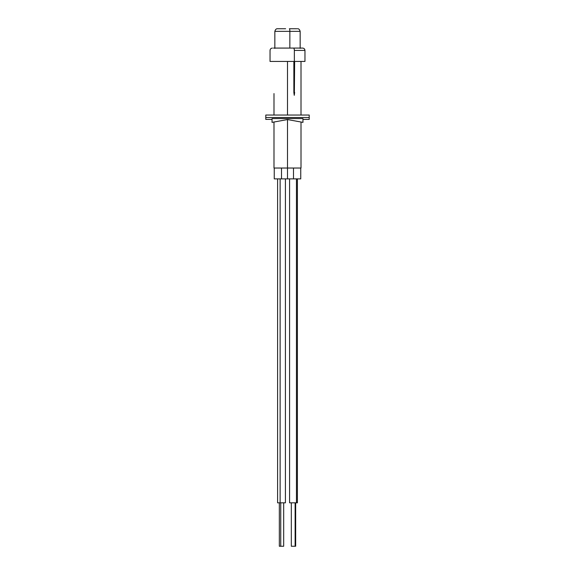 <?xml version="1.0" encoding="UTF-8"?>
<svg xmlns="http://www.w3.org/2000/svg" width="575" height="575" viewBox="0 0 575 575"><rect width="100%" height="100%" fill="white"/><g stroke="black" fill="none" stroke-linecap="round" stroke-linejoin="round"><path stroke-width="0.86" d="M274.253 168.029L274.253 178.882L287.5 178.882L287.5 168.029L287.5 178.882L287.5 168.029L301.005 168.029L273.995 168.029L287.5 168.029L287.5 119.557L287.5 178.882L293.494 178.882L293.494 168.029L293.494 178.882L300.747 178.882L297.404 178.882L297.404 502.823L296.448 502.823L296.448 178.882L296.448 502.823L289.592 502.823L297.368 502.823M300.747 168.029L300.747 178.882L287.5 178.882L297.404 178.882M285.416 178.882L281.506 178.882L281.506 168.029L281.506 178.882L287.5 178.882L285.416 178.882L285.416 502.823L280.118 502.823L280.118 178.882L280.118 502.823L285.416 502.823M293.861 92.46L293.861 61.439L293.861 92.46L294.256 95.328L293.861 92.46L294.364 92.46L294.364 61.439L294.256 95.328L294.637 92.46L294.256 95.328L294.364 92.46L293.861 92.46M294.637 61.439L294.364 92.46L294.637 61.439M287.5 61.439L287.5 115.05L287.5 61.439M273.995 95.306L273.995 93.574M295.133 546.25L291.324 546.25L295.133 546.25L295.133 502.823L295.133 546.25M290.102 502.823L290.54 502.823M280.737 546.25L280.737 502.823L280.737 546.25L279.335 546.25L283.676 546.25L280.737 546.25M277.596 178.882L277.596 502.823L280.118 502.823L277.603 502.823M282.275 546.25L282.993 546.25M304.958 61.439L270.042 61.439L304.958 61.439L304.958 50.42L294.35 50.42L294.35 61.439L294.35 50.42L304.901 50.42M300.308 48.077L293.43 48.077A2.343 0.92 90 0 1 294.35 50.42A2.343 0.92 -90 0 0 293.43 48.077L273.477 48.077M302.292 48.077L300.092 48.077M270.099 50.42L270.042 50.42C270.185 49.004 270.969 48.221 272.385 48.077M289.857 31.359L289.857 48.077L289.857 31.359L300.15 31.359L289.857 31.359A2.609 0.482 -90 0 0 289.369 28.75A2.609 0.482 90 0 1 289.857 31.359L274.843 31.359L289.857 31.359M285.631 28.75L277.66 28.75M296.822 28.75L289.369 28.75M302.96 119.226L302.96 122.374L287.5 119.557L272.04 122.374L272.04 118.572L302.96 118.572L302.96 122.374L287.5 119.557L272.04 122.374L272.04 118.572L302.96 118.572L302.96 119.392L309.213 119.392L309.213 117.494L265.787 117.494L265.787 119.392L265.787 117.494L309.213 117.494L309.213 115.05L265.787 115.05L265.787 117.494L265.787 115.05L309.213 115.05L309.213 119.392M272.04 119.392L265.787 119.392L265.787 117.494M272.04 118.572L272.04 119.226M301.005 61.439L301.005 115.05M301.005 122.022L301.005 168.029M273.995 168.029L273.995 122.022M273.995 115.05L273.995 95.328M295.665 502.823L295.665 546.25M289.584 178.882L289.584 502.823M291.324 502.823L291.324 546.25M279.335 502.823L279.335 546.25M283.676 502.823L283.676 546.25M304.958 50.42C304.815 49.004 304.031 48.221 302.615 48.077M270.042 61.439L270.042 50.42M297.555 28.75C298.741 28.649 299.611 29.519 300.157 31.359L300.157 48.379M274.843 48.379L274.843 31.359C275.389 29.519 276.259 28.649 277.445 28.75"/></g></svg>
